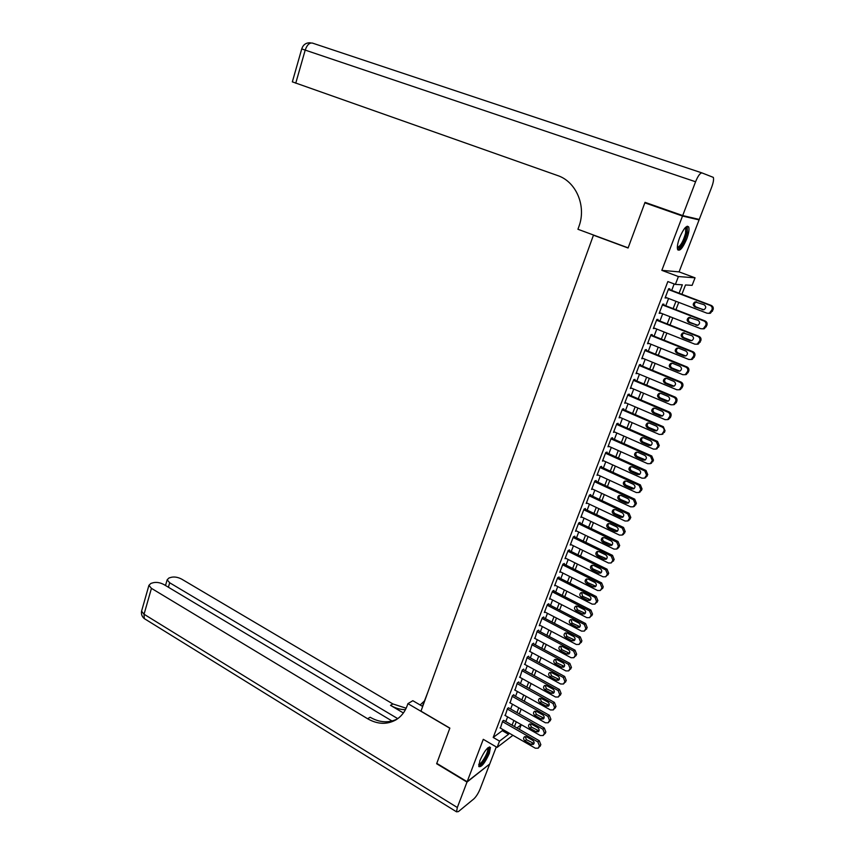 <?xml version="1.0" encoding="UTF-8"?>
<svg xmlns="http://www.w3.org/2000/svg" width="855" height="855" viewBox="0 0 855 855"><rect width="100%" height="100%" fill="white"/><g stroke="black" fill="none" stroke-linecap="round" stroke-linejoin="round"><path stroke-width="1.28" d="M489.349 753.394L490.449 747.42C487.927 746.458 484.411 750.861 479.89 760.629L478.811 766.561C481.365 767.469 484.881 763.088 489.349 753.394M686.715 238.94C688.788 233.287 689.451 229.279 688.692 226.938C686.586 224.993 683.562 228.574 679.618 237.701C677.566 243.354 676.914 247.341 677.662 249.628C679.789 251.562 682.803 247.993 686.715 238.94M521.261 724.666L519.423 729.379M594.246 235.307L593.456 235.189L420.981 711.157L449.858 728.107L436.777 763.365L467.14 781.716L489.712 764.017L496.295 746.928M694.784 218.388L699.08 219.895L682.514 216.048L661.834 270.351L678.41 276.55L695.051 277.822L692.123 285.346L685.507 284.971L681.905 294.28M661.834 270.351L679.073 271.879L699.08 219.895M679.073 271.879L695.051 277.822M593.456 235.189L628.083 248.003L644.852 202.817L649.821 204.024M644.852 202.817L682.514 216.048M503.958 720.53L502.697 721L500.389 728.097M508.789 707.951L507.539 708.378L505.22 715.528M513.652 695.297L513.898 694.655L512.412 695.692L510.093 702.885M518.547 682.557L518.793 681.916L517.307 682.921L514.988 690.167M523.474 669.732L523.72 669.091L522.245 670.064L519.915 677.352M528.422 656.832L528.679 656.18L527.214 657.121L524.885 664.463M533.413 643.847L533.67 643.195L532.216 644.104L529.876 651.499M538.436 630.776L538.693 630.114L537.239 630.99L534.909 638.439M543.491 617.62L543.748 616.957L542.305 617.802L539.27 625.721L539.965 625.304M548.579 604.378L548.835 603.716L547.403 604.517L544.346 612.501L545.062 612.084M553.698 591.051L553.955 590.378L552.533 591.158L549.455 599.184L550.203 598.767M558.849 577.638L559.106 576.965L557.695 577.702L554.596 585.782L555.365 585.365M564.033 564.129L564.3 563.456L562.9 564.161L559.779 572.294L560.57 571.888M569.259 550.535L569.516 549.851L568.137 550.524L564.984 558.721L565.807 558.315M574.517 536.855L574.774 536.171L573.395 536.801L570.232 545.052L571.076 544.646M579.808 523.078L580.075 522.394L578.707 522.993L575.522 531.286L576.388 530.891M585.13 509.217L585.397 508.522L584.04 509.088L580.834 517.435L581.742 517.051M590.495 495.259L590.762 494.564L589.416 495.088L586.188 503.499L587.129 503.114M595.892 481.205L596.159 480.499L594.823 480.991L591.575 489.455L592.558 489.081M601.322 467.065L601.599 466.349L600.274 466.798L597.004 475.327L598.019 474.963M606.793 452.819L607.071 452.103L605.757 452.519L602.465 461.102L603.534 460.749M612.308 438.487L612.575 437.76L611.272 438.134L607.958 446.78L609.081 446.438M617.844 424.048L618.133 423.321L616.84 423.653L613.495 432.352L614.681 432.032M662.176 434.276L665.083 430.909L663.33 426.709L622.429 409.085L619.073 417.839L620.324 417.529M629.056 394.882L629.333 394.144L628.062 394.401L624.684 403.218L625.967 402.908L665.062 419.645L667.573 419.634L669.775 416.449C670.309 414.568 669.711 413.157 668.001 412.217L627.784 395.128M634.709 380.144L634.998 379.406L633.737 379.62L630.327 388.491L631.631 388.181M640.416 365.309L640.694 364.561L639.455 364.732L636.024 373.678L637.328 373.357M646.156 350.368L646.444 349.62L645.204 349.748L641.752 358.747L643.056 358.416M651.927 335.331L652.215 334.572L650.997 334.658L647.524 343.721L648.838 343.379M657.752 320.187L658.04 319.428L656.832 319.46L653.327 328.587L654.652 328.245M663.608 304.936L663.897 304.166L662.711 304.156L659.173 313.347L660.509 312.994M679.094 293.212L682.343 284.801L675.386 284.405L667.851 281.562L493.207 737.448L502.302 730.683L502.772 729.465M505.807 721.588L507.614 716.896M510.649 708.998L512.476 704.231M515.522 696.333L517.382 691.503M520.417 683.594L522.309 678.678M525.355 670.769L527.279 665.778M530.324 657.858L532.27 652.793M535.326 644.862L537.303 639.722M540.349 631.792L542.359 626.565M545.415 618.625L547.457 613.324M550.513 605.383L552.587 599.996M555.643 592.045L557.749 586.583M560.805 578.621L562.943 573.074M565.999 565.112L568.169 559.491M571.236 551.518L573.438 545.8M576.505 537.827L578.728 532.024M581.806 524.04L584.061 518.162M587.139 510.168L589.437 504.204M592.515 496.21L594.845 490.15M597.923 482.145L600.285 476M603.363 467.995L605.768 461.764M608.846 453.749L611.282 447.422M614.371 439.395L616.84 432.983M619.928 424.956L622.429 418.448M625.518 410.411L628.062 403.806M631.15 395.769L633.726 389.068M636.825 381.031L639.444 374.234M642.533 366.186L645.183 359.292M648.282 351.234L650.976 344.244M654.075 336.186L656.8 329.09M659.91 321.031L662.678 313.838M665.778 305.769L668.589 298.47M671.688 290.401L674.168 283.946M669.508 289.567L669.807 288.798L668.621 288.744L665.072 298.01L666.408 297.636M622.429 409.075L623.712 408.786L623.434 409.513M512.915 735.311L497.108 747.409L483.278 739.329L467.14 781.716M497.108 747.409L499.534 741.114L508.554 734.285L509.024 733.066M493.207 737.448L499.534 741.114M675.386 284.405L678.41 276.55M516.922 727.947L521.251 724.666M678.763 302.371L675.931 309.692M672.8 317.782L670.01 324.996M666.868 333.087L664.121 340.194M660.99 348.274L658.275 355.285M655.144 363.364L652.461 370.279M649.34 378.348L646.701 385.156M643.58 393.225L640.972 399.937M637.851 407.995L635.286 414.622M632.166 422.669L629.633 429.199M626.523 437.247L624.032 443.681M620.912 451.729L618.454 458.066M615.344 466.103L612.917 472.355M609.807 480.382L607.424 486.538M604.314 494.564L601.963 500.635M598.863 508.65L596.544 514.635M593.434 522.64L591.158 528.54M588.058 536.545L585.803 542.359M582.704 550.353L580.492 556.081M577.392 564.065L575.212 569.708M572.113 577.691L569.964 583.249M566.876 591.233L564.749 596.705M561.66 604.677L559.576 610.064M556.487 618.037L554.425 623.348M551.347 631.3L549.316 636.537M546.238 644.488L544.24 649.64M541.162 657.591L539.195 662.668M536.117 670.598L534.183 675.6M531.115 683.53L529.202 688.457M526.135 696.376L524.254 701.228M521.187 709.148L519.338 713.925M516.281 721.834L514.454 726.536M512.07 725.168L513.887 720.466M516.944 712.568L518.793 707.79M521.849 699.882L523.72 695.04M526.787 687.121L528.689 682.194M531.757 674.274L533.691 669.273M536.748 661.342L538.714 656.266M541.781 648.325L543.78 643.174M546.847 635.233L548.867 629.996M551.945 622.045L553.997 616.733M557.075 608.781L559.159 603.384M562.237 595.422L564.353 589.95M567.442 581.977L569.59 576.42M572.668 568.447L574.849 562.804M577.937 554.82L580.15 549.102M583.238 541.108L585.483 535.305M588.582 527.3L590.858 521.411M593.947 513.406L596.266 507.421M599.366 499.416L601.706 493.346M604.806 485.33L607.189 479.174M610.288 471.148L612.704 464.906M615.814 456.88L618.261 450.542M621.371 442.505L623.851 436.071M626.961 428.034L629.483 421.504M632.593 413.457L635.158 406.841M638.268 398.793L640.865 392.082M643.975 384.023L646.615 377.215M649.725 369.146L652.397 362.242M655.518 354.173L658.232 347.162M661.353 339.093L664.1 331.986M667.221 323.906L670.01 316.692M673.131 308.612L675.963 301.302M502.302 730.683L508.554 734.285M665.211 297.636L666.259 298.032M659.344 312.93L660.381 313.336M653.509 328.117L654.545 328.523M647.716 343.197L648.742 343.614M641.966 358.181L642.992 358.598M636.259 373.058L637.274 373.485M630.584 387.839L631.599 388.266M668.321 289.524L710.163 305.417C711.948 306.314 712.557 307.747 712.001 309.713L709.351 313.24L707.085 313.229L665.361 297.241M708.838 313.379L710.43 313.229L713.07 309.702C713.636 307.747 713.027 306.314 711.242 305.427L668.46 289.172M704.103 304.733C706.305 306.421 706.251 308.089 703.932 309.734L694.848 306.924C692.646 305.224 692.721 303.557 695.051 301.922L704.103 304.733M703.633 309.82L695.959 306.924C693.768 305.224 693.833 303.568 696.162 301.933L696.472 301.847M685.475 227.419C687.035 227.174 687.431 229.087 686.651 233.148C683.573 243.461 680.462 248.378 677.342 247.907M677.342 247.255C680.388 246.464 683.134 241.783 685.571 233.233L685.667 228.52L685.026 227.9M677.812 249.906C681.617 247.619 684.791 241.794 687.335 232.442L687.238 226.201M488.098 747.644L488.771 749.643C488.323 755.04 480.029 767.64 478.715 764.883M478.832 764.146C480.756 765.001 487.414 754.302 487.788 749.782L487.553 748.125M478.779 766.465C481.557 766.401 489.06 753.928 489.52 748.638L489.423 746.885M682.696 215.567L699.251 219.436L711.702 187.095C713.38 182.5 713.925 179.261 713.327 177.38L701.998 172.924C700.138 172.934 698.001 175.874 695.575 181.762L682.696 215.567L645.033 202.346L628.136 247.854L577.937 229.268L578.867 226.661C586.669 206.247 576.281 181.591 557.503 175.51L292.346 81.845M467.001 782.09L436.638 763.729L449.816 728.236L407.921 703.633L407.183 705.717C404.864 711.991 401.102 716.714 395.897 719.889C386.952 724.784 377.515 724.399 367.597 718.734L151.442 588.347L144.046 614.232L457.318 807.505L467.001 782.09L489.402 764.263M427.906 692.048L422.391 706.294M407.921 703.633L412.837 700.705L422.68 706.465M397.757 718.649L169.685 582.768L167.153 579.808L168.969 577.991L171.342 577.285C174.58 576.601 178.011 577.221 181.645 579.113L392.894 703.954L406.157 708.218M405.43 709.693C400.29 709.618 395.32 708.164 390.511 705.343L403.389 712.974M457.318 807.505L456.538 811.823L458.398 811.598L473.83 798.912C476.182 796.689 478.276 793.376 480.115 788.962L489.573 764.37M392.05 721.011L163.893 584.542C160.206 582.608 156.679 581.988 153.323 582.693L150.854 583.431L148.92 585.354L151.442 588.347M397.308 718.97C388.608 723.223 379.556 722.646 370.14 717.249L367.597 718.734M424.272 701.111L420.136 704.98M662.411 304.925L704.018 320.999C705.792 321.908 706.401 323.34 705.835 325.285L703.259 328.769L700.95 328.758L659.472 312.588M702.863 328.886L704.36 328.705L706.925 325.231C707.48 323.286 706.871 321.865 705.108 320.956L662.561 304.53M697.99 320.283C700.16 321.95 700.127 323.607 697.862 325.253L688.788 322.41C686.608 320.732 686.661 319.075 688.938 317.451L697.99 320.283M697.648 325.317L689.91 322.367C687.751 320.689 687.794 319.033 690.071 317.419L690.295 317.344M656.544 320.219L697.904 336.475C699.668 337.383 700.277 338.815 699.721 340.75L697.22 344.18L694.869 344.17L653.615 327.828M696.921 344.276L698.321 344.063L700.822 340.653C701.378 338.719 700.769 337.298 699.005 336.389L656.715 319.781M691.909 335.716C694.068 337.372 694.036 339.018 691.834 340.643L689.974 340.643L682.771 337.789C680.623 336.122 680.655 334.476 682.878 332.862L691.909 335.716M691.706 340.696L683.904 337.693C681.766 336.036 681.798 334.401 684.021 332.787L684.16 332.734M650.708 335.416L691.834 351.843C693.597 352.752 694.196 354.173 693.64 356.108L691.203 359.485L688.82 359.474L647.812 342.973M691.011 359.549L692.326 359.324L694.762 355.958C695.307 354.034 694.709 352.623 692.956 351.704L650.901 334.914M685.881 351.052C688.008 352.688 687.997 354.312 685.849 355.937L683.957 355.937L676.786 353.051C674.67 351.405 674.691 349.781 676.861 348.167L678.699 348.177L685.881 351.052M685.795 355.958L677.951 352.912C675.824 351.277 675.845 349.652 678.015 348.038L678.079 348.017M644.916 350.497L685.817 367.094C687.559 368.013 688.157 369.435 687.612 371.348L685.24 374.672L682.824 374.682L642.041 357.999M685.133 374.714L686.373 374.479L688.745 371.166C689.29 369.253 688.692 367.832 686.95 366.913L645.13 349.952M679.896 366.271C682.001 367.885 682.001 369.51 679.896 371.123L677.983 371.123L670.854 368.206C668.749 366.581 668.76 364.967 670.876 363.364L672.746 363.375L679.896 366.271M679.917 371.113L672.03 368.035C669.925 366.41 669.935 364.796 672.051 363.193L670.876 363.364M639.166 365.48L679.832 382.238C681.574 383.168 682.162 384.59 681.627 386.492L679.319 389.762L676.861 389.773L636.302 372.93M680.462 389.527L679.319 389.762L680.462 389.527L682.76 386.257C683.305 384.355 682.707 382.944 680.975 382.025L639.39 364.893M673.943 381.394C676.027 382.987 676.048 384.59 673.997 386.204L672.051 386.204L664.966 383.264C662.882 381.651 662.882 380.048 664.944 378.455L666.847 378.455L673.943 381.394M674.082 386.161L666.141 383.04C664.089 381.48 664.068 379.887 666.066 378.273M633.459 380.357L673.9 397.286C675.621 398.216 676.22 399.627 675.674 401.519L673.43 404.746L670.94 404.768L630.616 387.753M673.548 404.725L676.241 402.737L676.829 401.252C677.374 399.36 676.775 397.949 675.055 397.019L633.705 379.716M668.044 396.399C670.106 397.981 670.128 399.574 668.129 401.177L666.163 401.187L659.109 398.216C657.057 396.624 657.035 395.031 659.055 393.439L660.979 393.439L668.044 396.399M668.268 401.102L660.306 397.949C658.297 396.431 658.232 394.871 660.124 393.247M667.851 419.559L670.352 417.614L670.94 416.129C671.474 414.258 670.886 412.847 669.166 411.918L628.04 394.454M662.176 411.308C664.217 412.88 664.26 414.451 662.294 416.043L660.306 416.054L653.295 413.061C651.264 411.479 651.232 409.898 653.209 408.316L655.154 408.316L662.176 411.308M662.497 415.947L654.503 412.751C652.547 411.287 652.451 409.748 654.235 408.124M622.151 409.802L662.144 427.051C663.843 428.002 664.431 429.402 663.908 431.273L661.77 434.404L659.226 434.426L619.351 417.101M656.351 426.111C658.371 427.66 658.425 429.231 656.512 430.813L654.503 430.824L647.524 427.799C645.514 426.239 645.472 424.668 647.406 423.097L649.373 423.097L656.351 426.111M656.768 430.674L648.753 427.457C646.829 426.036 646.701 424.518 648.389 422.894M616.551 424.379L656.33 441.779L658.083 446L655.999 449.089L653.434 449.11L613.772 431.636M656.533 448.896L659.269 445.594L657.527 441.394L616.904 423.631M650.57 440.817C652.568 442.356 652.632 443.905 650.762 445.476L648.731 445.498L641.795 442.441C639.807 440.891 639.754 439.342 641.645 437.771L643.623 437.771L650.57 440.817M651.061 445.305L643.024 442.056C641.143 440.678 640.994 439.181 642.586 437.557M611.004 438.861L650.548 456.41L652.301 460.621L650.26 463.656L647.673 463.688L608.236 446.054M650.922 463.421L653.498 460.172L651.756 455.982L611.421 438.091M644.83 455.416C646.808 456.933 646.872 458.483 645.044 460.043L643.003 460.065L636.109 456.987C634.132 455.448 634.068 453.898 635.917 452.348L637.926 452.338L644.83 455.416M645.397 459.84L637.349 456.559C635.511 455.223 635.329 453.749 636.825 452.124M605.479 453.236L644.809 470.945L646.551 475.134L644.563 478.137L641.955 478.169L602.732 460.385M645.333 477.827L647.769 474.653L646.038 470.474L605.971 452.445M639.123 469.908C641.079 471.426 641.164 472.954 639.369 474.514L637.306 474.525L630.456 471.426C628.5 469.897 628.425 468.369 630.231 466.83L632.251 466.819L639.123 469.908M639.764 474.269L631.706 470.955C629.9 469.662 629.708 468.209 631.118 466.595M599.996 467.514L639.113 485.373L640.844 489.552L638.909 492.512L636.28 492.544L597.271 474.621M639.775 492.138L642.073 489.039L640.352 484.86L600.552 466.712M633.459 484.315C635.393 485.811 635.489 487.339 633.737 488.878L631.653 488.9L624.834 485.768C622.91 484.261 622.825 482.733 624.588 481.205L626.63 481.194L633.459 484.315M634.154 488.6L626.106 485.266C624.342 484.005 624.118 482.573 625.443 480.97M594.556 481.696L633.459 499.705L635.18 503.873L633.288 506.791L630.648 506.833L591.842 488.75M634.25 506.363L636.419 503.317L634.709 499.149L595.155 480.873M627.837 498.615C629.75 500.1 629.846 501.618 628.136 503.146L626.042 503.168L619.255 500.015C617.353 498.518 617.257 497.001 618.988 495.483L621.04 495.462L627.837 498.615M628.596 502.836L620.538 499.47C618.817 498.251 618.571 496.841 619.822 495.248M589.148 495.782L627.837 513.93L629.558 518.098L627.709 520.973L625.048 521.016L586.455 502.793M628.746 520.481L630.808 517.499L629.098 513.342L589.8 494.938M622.248 512.818C624.139 514.293 624.246 515.8 622.568 517.318L620.463 517.35L613.719 514.165C611.827 512.679 611.731 511.172 613.42 509.666L615.493 509.644L622.248 512.818M623.06 516.976L615.012 513.577C613.324 512.391 613.067 511.001 614.243 509.42M583.773 509.783L622.258 528.069L623.968 532.227L622.151 535.07L619.48 535.102L581.101 516.741M623.274 534.503L625.229 531.596L623.53 527.45L584.478 508.907M616.69 526.926C618.571 528.401 618.689 529.886 617.043 531.404L614.927 531.425L608.215 528.219C606.345 526.744 606.238 525.248 607.894 523.752L609.978 523.73L616.69 526.926M617.556 531.019L609.519 527.599C607.862 526.434 607.595 525.077 608.696 523.506M578.44 523.688L616.712 542.113L618.411 546.26L616.647 549.06L613.954 549.092L575.778 530.602M617.823 548.429L619.693 545.586L617.994 541.45L579.177 522.779M611.186 540.948C613.035 542.401 613.163 543.876 611.56 545.383L609.423 545.404L602.754 542.177C600.905 540.713 600.787 539.227 602.401 537.742L604.496 537.72L611.186 540.948M612.095 544.966L604.068 541.525C602.444 540.392 602.155 539.045 603.192 537.496M573.139 537.496L611.207 556.06L612.896 560.196L611.175 562.953L608.471 562.996L570.499 544.357M611.175 562.953L614.189 559.491L612.501 555.355L573.919 536.566M605.703 554.863C607.542 556.306 607.681 557.781 606.099 559.277L603.961 559.298L597.324 556.049C595.486 554.585 595.369 553.121 596.95 551.635L599.056 551.614L605.703 554.863M606.655 558.817L598.65 555.355C597.068 554.243 596.758 552.929 597.731 551.389M567.87 551.208L605.735 569.911L607.424 574.036L605.735 576.762L603.021 576.804L565.251 558.037M605.735 576.762L608.717 573.299L607.039 569.173L568.693 550.257M600.263 568.693C602.091 570.125 602.23 571.589 600.68 573.074L598.532 573.096L591.938 569.815C590.121 568.372 589.982 566.908 591.542 565.444L593.659 565.422L600.263 568.693M601.257 572.583L593.263 569.088C591.713 568.009 591.393 566.705 592.312 565.187M562.643 564.834L600.306 583.666L601.984 587.791L600.328 590.484L597.602 590.516L560.036 571.621M600.328 590.484L603.288 587.011L601.621 582.896L563.498 563.862M594.866 582.426C596.672 583.858 596.811 585.301 595.304 586.776L593.146 586.797L586.573 583.505C584.777 582.063 584.638 580.609 586.167 579.145L588.283 579.134L594.866 582.426M595.892 586.263L587.919 582.736C586.402 581.678 586.07 580.395 586.925 578.888M557.439 578.375L594.909 597.335L596.576 601.45L594.952 604.1L592.226 604.143L554.852 585.109M594.952 604.1L597.902 600.638L596.234 596.534L558.326 577.371M589.501 596.063C591.286 597.485 591.436 598.928 589.95 600.392L587.791 600.413L581.261 597.089C579.476 595.657 579.327 594.225 580.823 592.772L582.96 592.75L589.501 596.063M590.559 599.836L582.608 596.288L581.582 592.504M552.277 591.82L589.544 610.919L591.211 615.023L589.619 617.641L586.883 617.673L549.712 598.521M589.726 617.577L592.536 614.168L590.88 610.075L553.196 590.794M584.168 609.615C585.932 611.036 586.092 612.469 584.638 613.911L582.469 613.933L575.971 610.598C574.207 609.177 574.058 607.745 575.522 606.302L577.659 606.281L584.168 609.615M585.258 613.334L577.339 609.754L576.281 606.035M547.147 605.19L584.221 624.407L585.878 628.5L584.318 631.086L581.571 631.118L544.592 611.838M584.446 631.001L587.214 627.613L585.568 623.53L548.098 604.132M578.867 623.081C580.62 624.492 580.791 625.913 579.359 627.346L577.178 627.367L570.723 624.011C568.97 622.59 568.81 621.168 570.253 619.736L572.401 619.725L578.867 623.081M579.989 626.736L572.091 623.135L571.012 619.469M542.049 618.464L578.931 637.798L580.577 641.891L579.059 644.435L576.302 644.467L539.516 625.069M579.209 644.339L581.934 640.972L580.289 636.889L543.032 617.374M573.609 636.462C575.351 637.851 575.511 639.273 574.122 640.694L571.931 640.716L565.508 637.328C563.766 635.928 563.605 634.517 565.016 633.085L567.175 633.074L573.609 636.462M574.752 640.053L566.886 636.43L565.775 632.818M536.993 631.653L573.673 651.115L575.319 655.187L573.823 657.709L571.065 657.73L534.471 638.215M573.994 657.581L576.676 654.235L575.041 650.174L537.998 630.541M568.383 649.747C570.103 651.136 570.274 652.536 568.906 653.957L566.715 653.979L560.324 650.57C558.604 649.169 558.433 647.769 559.822 646.359L561.981 646.337L568.383 649.747M569.548 653.284L561.714 649.629L560.581 646.081M531.96 644.755L568.457 664.335L570.093 668.407L568.628 670.886L565.86 670.918L529.459 651.275M568.821 670.748L571.461 667.424L569.836 663.362L532.986 643.612M563.189 662.946C564.899 664.324 565.08 665.724 563.734 667.135L561.532 667.146L555.173 663.715C553.474 662.326 553.303 660.936 554.66 659.526L556.819 659.526L563.189 662.946M564.375 666.43L556.573 662.753L555.419 659.258M526.969 657.773L563.274 677.47L564.899 681.531L563.456 683.989L560.688 684.011L524.478 664.25M563.669 683.829L566.277 680.516L564.653 676.465L528.016 656.608M558.026 676.059C559.726 677.438 559.907 678.827 558.582 680.217L556.391 680.238L550.064 676.786C548.376 675.397 548.194 674.018 549.53 672.618L551.689 672.618L558.026 676.059M559.234 679.49L551.475 675.781L550.289 672.34M521.999 670.705L558.112 690.519L559.736 694.581L558.326 696.996L555.558 697.017L519.53 677.139M558.55 696.825L561.126 693.523L559.512 689.483L523.068 669.518M552.907 689.087C554.585 690.455 554.767 691.834 553.474 693.223L551.272 693.234L544.977 689.771C543.31 688.393 543.128 687.014 544.432 685.625L546.601 685.625L552.907 689.087M554.136 692.465L546.398 688.735L545.201 685.347M517.061 683.562L552.993 703.494L554.606 707.534L553.228 709.928L550.449 709.939L514.614 689.953M553.463 709.746L556.007 706.454L554.403 702.415L518.162 682.343M547.809 702.03C549.476 703.398 549.669 704.766 548.397 706.145L546.195 706.155L539.933 702.66C538.276 701.292 538.084 699.924 539.377 698.546L541.546 698.546L547.809 702.03M549.06 705.364L541.365 701.602L540.146 698.257M512.166 696.323L547.916 716.372L549.519 720.412L548.162 722.774L545.383 722.785L509.719 702.682M548.408 722.571L550.919 719.29L549.327 715.272L513.278 695.083M542.754 714.887C544.4 716.244 544.603 717.612 543.342 718.98L541.14 718.991L534.909 715.475C533.274 714.117 533.082 712.749 534.343 711.381L536.513 711.392L542.754 714.887M544.015 718.168L536.352 714.385L535.123 711.093M507.293 709.019L542.861 729.176L544.453 733.195L543.117 735.535L540.339 735.535L504.867 715.325M543.374 735.321L545.875 732.051L544.282 728.033L508.426 707.748M537.731 727.669C539.366 729.016 539.558 730.373 538.329 731.73L536.128 731.741L529.929 728.214C528.305 726.846 528.101 725.5 529.352 724.142L531.521 724.142L537.731 727.669M538.992 730.897L531.383 727.081L530.132 723.854M502.451 721.62L537.838 741.884L539.43 745.913L538.116 748.211L535.337 748.211L500.047 727.894M538.383 747.997L540.852 744.737L539.27 740.729L503.606 720.327M532.74 740.366C534.354 741.713 534.557 743.059 533.349 744.406L531.147 744.406L524.981 740.858C523.356 739.511 523.164 738.154 524.382 736.818L526.562 736.818L532.74 740.366M534.012 743.54L526.434 739.703L525.173 736.518M711.242 305.427L710.163 305.417M713.07 309.702L712.001 309.713M712.45 311.263L711.381 311.273M702.137 309.724L703.238 309.713M694.848 306.924L695.959 306.924M695.575 181.762L305.203 50.103C306.998 44.952 309.403 42.611 312.417 43.081L701.998 172.924M301.73 48.917L305.203 50.103L295.745 83.213M390.511 705.343L392.894 703.954M169.685 582.768L168.392 587.235M145.521 619.362L144.281 618.592L144.046 614.232L141.567 611.165L141.823 610.288M705.108 320.956L704.018 320.999M706.925 325.231L705.835 325.285M706.305 326.781L705.225 326.845M696.034 325.231L697.146 325.178M688.788 322.41L689.91 322.367M699.005 336.389L697.904 336.475M700.822 340.653L699.721 340.75M700.213 342.192L699.112 342.289M689.974 340.643L691.107 340.536M682.771 337.789L683.904 337.693M692.956 351.704L691.834 351.843M694.762 355.958L693.64 356.108M694.153 357.486L693.042 357.636M683.957 355.937L685.101 355.787M676.786 353.051L677.951 352.912M686.95 366.913L685.817 367.094M688.745 371.166L687.612 371.348M688.136 372.673L687.014 372.866M677.983 371.123L679.137 370.931M670.854 368.206L672.03 368.035M680.975 382.025L679.832 382.238M682.76 386.257L681.627 386.492M682.172 387.764L681.029 387.999M672.051 386.204L673.216 385.979M664.966 383.264L666.141 383.04M675.055 397.019L673.9 397.286M676.829 401.252L675.674 401.519M676.241 402.737L675.087 403.015M666.163 401.187L667.338 400.91M659.109 398.216L660.306 397.949M669.166 411.918L668.001 412.217M670.94 416.129L669.775 416.449M670.352 417.614L669.187 417.935M660.306 416.054L661.503 415.744M653.295 413.061L654.503 412.751M663.33 426.709L662.144 427.051M665.083 430.909L663.908 431.273M664.506 432.384L663.32 432.748M654.503 430.824L655.7 430.471M647.524 427.799L648.753 427.457M657.527 441.394L656.33 441.779M659.269 445.594L658.083 446M658.692 447.058L657.506 447.464M648.731 445.498L649.95 445.092M641.795 442.441L643.024 442.056M651.756 455.982L650.548 456.41M653.498 460.172L652.301 460.621M652.931 461.625L651.724 462.074M643.003 460.065L644.232 459.627M636.109 456.987L637.349 456.559M646.038 470.474L644.809 470.945M647.769 474.653L646.551 475.134M647.203 476.096L645.985 476.577M637.306 474.525L638.546 474.055M630.456 471.426L631.706 470.955M640.352 484.86L639.113 485.373M642.073 489.039L640.844 489.552M641.507 490.471L640.277 490.994M631.653 488.9L632.903 488.387M624.834 485.768L626.106 485.266M634.709 499.149L633.459 499.705M636.419 503.317L635.18 503.873M635.864 504.739L634.613 505.305M626.042 503.168L627.303 502.612M619.255 500.015L620.538 499.47M629.098 513.342L627.837 513.93M630.808 517.499L629.558 518.098M630.253 518.921L628.991 519.519M620.463 517.35L621.735 516.751M613.719 514.165L615.012 513.577M623.53 527.45L622.258 528.069M625.229 531.596L623.968 532.227M624.674 532.996L623.413 533.638M614.927 531.425L616.209 530.795M608.215 528.219L609.519 527.599M617.994 541.45L616.712 542.113M619.693 545.586L618.411 546.26M619.138 546.986L617.855 547.66M609.423 545.404L610.727 544.742M602.754 542.177L604.068 541.525M612.501 555.355L611.207 556.06M614.189 559.491L612.896 560.196M613.634 560.869L612.351 561.585M603.961 559.298L605.265 558.593M597.324 556.049L598.65 555.355M607.039 569.173L605.735 569.911M608.717 573.299L607.424 574.036M608.172 574.667L606.879 575.426M598.532 573.096L599.857 572.358M591.938 569.815L593.263 569.088M601.621 582.896L600.306 583.666M603.288 587.011L601.984 587.791M602.754 588.379L601.439 589.159M593.146 586.797L594.471 586.028M586.573 583.505L587.919 582.736M596.234 596.534L594.909 597.335M597.902 600.638L596.576 601.45M597.356 601.995L596.042 602.818M587.791 600.413L589.127 599.601M581.261 597.089L582.608 596.288M590.88 610.075L589.544 610.919M592.536 614.168L591.211 615.023M592.002 615.514L590.677 616.37M582.469 613.933L583.815 613.088M575.971 610.598L577.339 609.754M585.568 623.53L584.221 624.407M587.214 627.613L585.878 628.5M586.69 628.949L585.344 629.846M577.178 627.367L578.546 626.491M570.723 624.011L572.091 623.135M580.289 636.889L578.931 637.798M581.934 640.972L580.577 641.891M581.4 642.297L580.053 643.227M571.931 640.716L573.299 639.807M565.508 637.328L566.886 636.43M575.041 650.174L573.673 651.115M576.676 654.235L575.319 655.187M576.152 655.561L574.795 656.512M566.715 653.979L568.094 653.028M560.324 650.57L561.714 649.629M569.836 663.362L568.457 664.335M571.461 667.424L570.093 668.407M570.937 668.738L569.569 669.721M561.532 667.146L562.921 666.173M555.173 663.715L556.573 662.753M564.653 676.465L563.274 677.47M566.277 680.516L564.899 681.531M565.754 681.82L564.375 682.846M556.391 680.238L557.791 679.223M550.064 676.786L551.475 675.781M559.512 689.483L558.112 690.519M561.126 693.523L559.736 694.581M560.613 694.826L559.223 695.874M551.272 693.234L552.683 692.197M544.977 689.771L546.398 688.735M554.403 702.415L552.993 703.494M556.007 706.454L554.606 707.534M555.494 707.737L554.093 708.827M546.195 706.155L547.606 705.076M539.933 702.66L541.365 701.602M549.327 715.272L547.916 716.372M550.919 719.29L549.519 720.412M550.417 720.573L549.006 721.695M541.14 718.991L542.572 717.879M534.909 715.475L536.352 714.385M544.282 728.033L542.861 729.176M545.875 732.051L544.453 733.195M545.372 733.323L543.951 734.477M536.128 731.741L537.56 730.598M529.929 728.214L531.383 727.081M539.27 740.729L537.838 741.884M540.852 744.737L539.43 745.913M540.349 745.998L538.928 747.174M531.147 744.406L532.59 743.241M524.981 740.858L526.434 739.703M710.43 313.229L709.351 313.24M695.051 301.922L696.162 301.933M684.77 228.2L685.667 228.52M310.344 42.793C305.994 42.643 303.13 44.695 301.73 48.927L292.335 81.909M167.153 579.808L165.507 585.504M148.92 585.354L141.567 611.165C141.075 614.168 141.973 616.637 144.281 618.592L456.538 811.823M704.36 328.705L703.259 328.769M688.938 317.451L690.071 317.419M698.321 344.063L697.22 344.18M682.878 332.862L684.021 332.787M692.326 359.324L691.203 359.485M676.861 348.167L678.015 348.038M686.373 374.479L685.24 374.672M664.944 378.455L665.992 378.273M674.584 404.468L673.43 404.746M659.055 393.439L659.975 393.247M668.749 419.303L667.573 419.634M653.209 408.316L654.022 408.124M662.956 434.041L661.77 434.404M647.406 423.097L648.111 422.904M657.196 448.672L655.999 449.089M641.645 437.771L642.255 437.589M651.478 463.207L650.26 463.656M645.792 477.646L644.563 478.137M640.139 491.988L638.909 492.512M634.538 506.224L633.288 506.791M628.959 520.374L627.709 520.973M623.423 534.418L622.151 535.07M617.93 548.376L616.647 549.06"/></g></svg>
